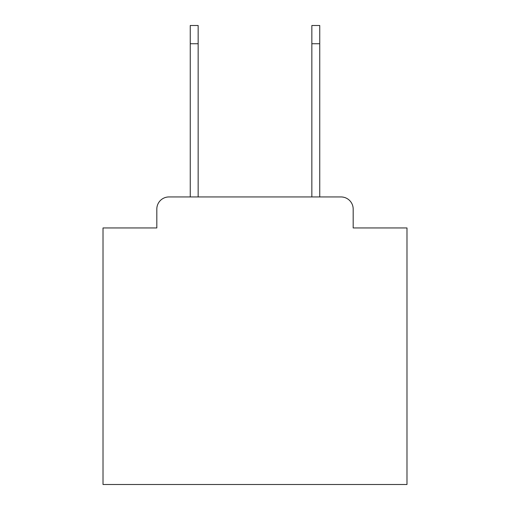<?xml version="1.0" encoding="UTF-8"?>
<svg xmlns="http://www.w3.org/2000/svg" width="510" height="510" viewBox="0 0 510 510"><rect width="100%" height="100%" fill="white"/><g stroke="black" fill="none" stroke-linecap="round" stroke-linejoin="round"><path stroke-width="0.76" d="M156.819 209.1L156.819 227.944L156.819 209.1A12.157 12.157 0 0 1 168.976 196.943L190.255 196.943L190.255 25.5L198.154 25.5L198.154 196.943L311.846 196.943L311.846 25.5L319.744 25.5L319.744 43.739L311.846 43.739M353.181 227.944L353.181 209.1L353.181 227.944L406.986 227.944L406.986 484.5L103.014 484.5L103.014 227.944L156.819 227.944M353.181 209.1A12.157 12.157 0 0 0 341.024 196.943L168.976 196.943M319.744 43.739L319.744 196.943L341.024 196.943M190.255 43.739L198.154 43.739"/></g></svg>
